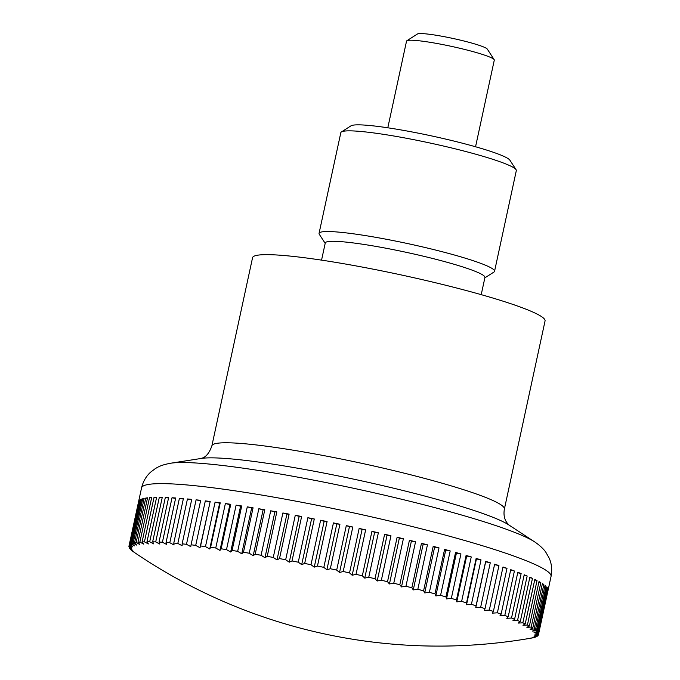 <?xml version="1.0" encoding="UTF-8"?>
<svg xmlns="http://www.w3.org/2000/svg" width="680" height="680" viewBox="0 0 680 680"><rect width="100%" height="100%" fill="white"/><g stroke="black" fill="none" stroke-linecap="round" stroke-linejoin="round"><path stroke-width="1.02" d="M465.069 290.224A149.625 14.569 -167.8 0 0 252.56 257.703L211.88 445.833A149.625 14.569 -167.8 0 1 227.724 442.782A149.625 14.569 -167.8 0 1 424.397 478.346A149.625 14.569 -167.8 0 1 504.381 509.073L545.054 320.943A149.625 14.569 -167.8 0 0 465.069 290.224M128.953 546.193L138.567 501.721A209.474 20.4 12.2 0 1 138.593 501.594A209.474 20.4 12.2 0 1 138.771 501.109L129.149 545.572A521.075 363.29 96.7 0 0 132.013 547.944A521.075 370.09 107.9 0 1 128.953 546.193A209.474 20.4 -167.8 0 0 128.962 546.839A521.075 385.806 96 0 0 132.022 549.236A521.075 346.545 107.2 0 1 129.174 547.553A209.474 20.4 -167.8 0 0 129.582 548.284A521.075 406.81 95.2 0 0 132.829 550.698A521.075 321.64 106.6 0 1 130.203 549.075A209.474 20.4 -167.8 0 0 131.002 549.89A521.075 426.199 94.2 0 0 134.436 552.321A521.075 295.46 106.1 0 1 132.031 550.766A209.474 20.4 -167.8 0 0 133.229 551.659A521.075 443.912 93 0 0 136.119 553.622A521.075 443.912 93 0 0 136.816 554.098M129.174 547.553L129.276 547.086M129.548 545.012L139.162 500.539A209.474 20.4 12.2 0 1 139.766 500.012L130.152 544.476A521.075 339.337 97.4 0 0 132.795 546.822A521.075 392.164 108.6 0 1 129.548 545.012A209.474 20.4 -167.8 0 0 129.149 545.572M130.942 544L140.556 499.537A209.474 20.4 12.2 0 1 141.567 499.103L131.954 543.567A521.075 314.041 98 0 0 134.368 545.879A521.075 412.7 109.5 0 1 130.942 544A209.474 20.4 -167.8 0 0 130.152 544.476M133.135 543.184L142.749 498.712A209.474 20.4 12.2 0 1 144.16 498.372L134.546 542.836A521.075 287.504 98.5 0 0 136.722 545.113A521.075 431.604 110.5 0 1 133.135 543.184A209.474 20.4 -167.8 0 0 131.954 543.567M136.127 542.546L145.741 498.083A209.474 20.4 12.2 0 1 147.543 497.828L137.93 542.3A521.075 259.837 99 0 0 139.859 544.535A521.075 448.808 111.7 0 1 136.127 542.546A209.474 20.4 -167.8 0 0 134.546 542.836M139.893 542.096L149.506 497.633A209.474 20.4 12.2 0 1 151.7 497.479L142.086 541.943A521.075 231.141 99.4 0 0 143.76 544.144A521.075 464.236 113.3 0 1 139.893 542.096A209.474 20.4 -167.8 0 0 137.93 542.3M144.423 541.841L154.037 497.377A209.474 20.4 12.2 0 1 156.612 497.318L146.999 541.781A521.075 201.535 99.8 0 0 148.401 543.94A521.075 477.836 115.2 0 1 144.423 541.841A209.474 20.4 -167.8 0 0 142.086 541.943M149.702 541.773L159.316 497.31A209.474 20.4 12.2 0 1 162.265 497.352L152.651 541.815A521.075 171.139 100.2 0 0 153.782 543.923A521.075 489.549 117.8 0 1 149.702 541.773A209.474 20.4 -167.8 0 0 146.999 541.781M155.712 541.9L165.325 497.437A209.474 20.4 12.2 0 1 168.631 497.573L159.018 542.037A521.075 140.063 100.6 0 0 159.868 544.093A521.075 499.324 121.3 0 1 155.712 541.9A209.474 20.4 -167.8 0 0 152.651 541.815M162.418 542.223L172.031 497.752A209.474 20.4 12.2 0 1 175.678 497.989L166.065 542.453A521.075 108.434 101 0 0 166.643 544.45A521.075 507.135 126.7 0 1 162.418 542.223A209.474 20.4 -167.8 0 0 159.018 542.037M169.804 542.725L179.418 498.262A209.474 20.4 12.2 0 1 183.396 498.593L173.782 543.057A521.075 76.372 101.4 0 0 174.071 545.003A521.075 512.941 135.4 0 1 169.804 542.725A209.474 20.4 -167.8 0 0 166.065 542.453M177.837 543.422L187.451 498.958A209.474 20.4 12.2 0 1 191.743 499.375L182.13 543.847A521.075 44.013 101.7 0 0 182.13 545.734A521.075 516.723 151 0 1 177.837 543.422A209.474 20.4 -167.8 0 0 173.782 543.057M186.481 544.306L196.095 499.834A209.474 20.4 12.2 0 1 200.685 500.352L191.071 544.816A521.075 11.483 102.1 0 0 190.782 546.644A521.075 518.466 179.4 0 1 186.481 544.306A209.474 20.4 -167.8 0 0 182.13 543.847M195.713 545.36L205.326 500.896A209.474 20.4 12.2 0 1 210.196 501.5L200.583 545.972A521.075 21.097 102.4 0 1 200.005 547.731A521.075 518.168 -145.1 0 1 195.713 545.36A209.474 20.4 -167.8 0 0 191.071 544.816M205.479 546.601L215.093 502.137A209.474 20.4 12.2 0 1 220.226 502.826L210.613 547.298A521.075 53.592 102.8 0 1 209.746 548.998A521.075 515.822 -121 0 1 205.479 546.601A209.474 20.4 -167.8 0 0 200.583 545.972M215.756 548.012L225.377 503.548A209.474 20.4 12.2 0 1 230.75 504.322L221.136 548.794A521.075 85.876 103.1 0 1 219.98 550.426A521.075 511.437 -107.9 0 1 215.756 548.012A209.474 20.4 -167.8 0 0 210.613 547.298M226.5 549.593L236.121 505.129A209.474 20.4 12.2 0 1 241.706 505.988L232.093 550.452A521.075 117.819 103.5 0 1 230.665 552.015A521.075 505.036 -100.5 0 1 226.5 549.593A209.474 20.4 -167.8 0 0 221.136 548.794M237.668 551.336L247.282 506.863A209.474 20.4 12.2 0 1 253.071 507.807L243.457 552.27A521.075 149.294 103.9 0 1 241.749 553.766A521.075 496.646 -95.8 0 1 237.668 551.336A209.474 20.4 -167.8 0 0 232.093 550.452M249.22 553.222L258.833 508.759A209.474 20.4 12.2 0 1 264.792 509.771L255.178 554.242A521.075 180.183 104.3 0 1 253.198 555.67A521.075 486.285 -92.5 0 1 249.22 553.222A209.474 20.4 -167.8 0 0 243.457 552.27M261.094 555.262L270.708 510.799A209.474 20.4 12.2 0 1 276.828 511.887L267.214 556.351A521.075 210.367 104.7 0 1 264.962 557.711A521.075 474.011 -90.2 0 1 261.094 555.262A209.474 20.4 -167.8 0 0 255.178 554.242M273.267 557.447L282.88 512.975A209.474 20.4 12.2 0 1 289.119 514.131L279.505 558.594A521.075 239.708 105.1 0 1 276.998 559.887A521.075 459.867 -88.4 0 1 273.267 557.447A209.474 20.4 -167.8 0 0 267.214 556.351M285.668 559.75L295.281 515.287A209.474 20.4 12.2 0 1 301.623 516.502L292.009 560.966A521.075 268.115 105.6 0 1 289.264 562.19A521.075 443.912 -87 0 1 285.668 559.75A209.474 20.4 -167.8 0 0 279.505 558.594M298.265 562.182L307.878 517.718A209.474 20.4 12.2 0 1 314.296 518.985L304.683 563.448A521.075 295.46 106.1 0 1 301.69 564.612A521.075 426.199 -85.8 0 1 298.265 562.182A209.474 20.4 -167.8 0 0 292.009 560.966M310.998 564.723L320.611 520.251A209.474 20.4 12.2 0 1 327.08 521.577L317.466 566.04A521.075 321.64 106.6 0 1 314.253 567.137A521.075 406.81 -84.8 0 1 310.998 564.723A209.474 20.4 -167.8 0 0 304.683 563.448M323.825 567.358L333.438 522.894A209.474 20.4 12.2 0 1 339.932 524.263L330.319 568.735A521.075 346.545 107.2 0 1 326.885 569.755A521.075 385.806 -84 0 1 323.825 567.358A209.474 20.4 -167.8 0 0 317.466 566.04M336.685 570.095L346.298 525.623A209.474 20.4 12.2 0 1 352.801 527.034L343.188 571.506A521.075 370.09 107.9 0 1 339.541 572.466A521.075 363.29 -83.3 0 1 336.685 570.095A209.474 20.4 -167.8 0 0 330.319 568.735M349.537 572.9L359.15 528.437A209.474 20.4 12.2 0 1 365.627 529.881L356.014 574.354A521.075 392.164 108.6 0 1 352.18 575.246A521.075 339.337 -82.6 0 1 349.537 572.9A209.474 20.4 -167.8 0 0 343.188 571.506M362.329 575.781L371.943 531.318A209.474 20.4 12.2 0 1 378.361 532.797L368.747 577.26A521.075 412.7 109.5 0 1 364.743 578.102A521.075 314.041 -82 0 1 362.329 575.781A209.474 20.4 -167.8 0 0 356.014 574.354M375.003 578.722L384.616 534.259A209.474 20.4 12.2 0 1 390.966 535.755L381.352 580.227A521.075 431.604 110.5 0 1 377.179 581A521.075 287.504 -81.5 0 1 375.003 578.722A209.474 20.4 -167.8 0 0 368.747 577.26M387.515 581.706L397.128 537.234A209.474 20.4 12.2 0 1 403.376 538.755L393.762 583.227A521.075 448.808 111.7 0 1 389.445 583.942A521.075 259.837 -81 0 1 387.515 581.706A209.474 20.4 -167.8 0 0 381.352 580.227M399.815 584.723L409.428 540.251A209.474 20.4 12.2 0 1 415.548 541.79L405.934 586.254A521.075 464.236 113.3 0 1 401.489 586.925A521.075 231.141 -80.6 0 1 399.815 584.723A209.474 20.4 -167.8 0 0 393.762 583.227M411.859 587.758L421.473 543.294A209.474 20.4 12.2 0 1 427.44 544.833L417.826 589.305A521.075 477.836 115.2 0 1 413.262 589.917A521.075 201.535 -80.2 0 1 411.859 587.758A209.474 20.4 -167.8 0 0 405.934 586.254M434.971 593.861L444.584 549.389A209.474 20.4 12.2 0 1 450.185 550.928L445.731 550.094L435.82 595.909A521.075 140.063 -79.4 0 1 434.971 593.861A209.474 20.4 -167.8 0 0 429.386 592.348A521.075 489.549 117.8 0 1 424.719 592.917A521.075 171.139 -79.8 0 1 423.589 590.81A209.474 20.4 -167.8 0 0 417.826 589.305M423.589 590.81L433.202 546.346A209.474 20.4 12.2 0 1 436.118 547.111A209.474 20.4 12.2 0 1 439 547.885L429.386 592.348M475.55 146.761L494.292 60.103A44.889 4.369 -167.8 0 0 494.164 59.645A44.889 4.369 -167.8 0 0 470.296 50.889A44.889 4.369 -167.8 0 0 406.844 40.758A44.889 4.369 -167.8 0 0 406.538 41.132L387.804 127.789M406.844 40.758L417.444 34A35.913 3.494 12.2 0 1 468.206 42.1A35.913 3.494 12.2 0 1 487.305 49.105L494.164 59.645M450.185 550.928L440.572 595.391A521.075 499.324 121.3 0 1 435.82 595.909M444.584 549.389L445.731 550.094M136.119 553.622A541.076 541.076 0 0 0 531.828 638.019A209.474 20.4 -167.8 0 0 532.899 637.814A521.075 287.504 -81.5 0 1 530.145 638.248A521.075 431.604 -69.5 0 0 534.318 637.475A209.474 20.4 -167.8 0 0 535.5 637.083A521.075 314.041 -82 0 1 532.5 637.483A521.075 412.7 -70.5 0 0 536.512 636.65A209.474 20.4 -167.8 0 0 537.302 636.174A521.075 339.337 -82.6 0 1 534.072 636.539A521.075 392.164 -71.4 0 0 537.906 635.647A209.474 20.4 -167.8 0 0 538.296 635.077A521.075 363.29 -83.3 0 1 534.854 635.426A521.075 370.09 -72.1 0 0 538.492 634.457A209.474 20.4 -167.8 0 0 538.492 633.811A521.075 385.806 -84 0 1 534.837 634.125A521.075 346.545 -72.8 0 0 538.279 633.106A209.474 20.4 -167.8 0 0 537.871 632.366A521.075 406.81 -84.8 0 1 534.029 632.672A521.075 321.64 -73.4 0 0 537.251 631.575A209.474 20.4 -167.8 0 0 536.443 630.76A521.075 426.199 -85.8 0 1 532.432 631.048A521.075 295.46 -73.9 0 0 535.423 629.884A209.474 20.4 -167.8 0 0 534.225 628.991A521.075 443.912 -87 0 1 530.043 629.272A521.075 268.115 -74.4 0 0 532.797 628.039A209.474 20.4 -167.8 0 0 531.207 627.071A521.075 459.867 -88.4 0 1 526.881 627.342A521.075 239.708 -74.9 0 0 529.388 626.05A209.474 20.4 -167.8 0 0 527.417 625.013A521.075 474.011 -90.2 0 1 522.962 625.277A521.075 210.367 -75.3 0 0 525.207 623.917A209.474 20.4 -167.8 0 0 522.852 622.803A521.075 486.285 -92.5 0 1 518.288 623.075A521.075 180.183 -75.7 0 0 520.268 621.648A209.474 20.4 -167.8 0 0 517.548 620.475A521.075 496.646 -95.8 0 1 512.881 620.755A521.075 149.294 -76.1 0 0 514.59 619.25A209.474 20.4 -167.8 0 0 511.521 618.027A521.075 505.036 -100.5 0 1 506.77 618.315A521.075 117.819 -76.5 0 0 508.206 616.751A209.474 20.4 -167.8 0 0 504.789 615.468A521.075 511.437 -107.9 0 1 499.978 615.774A521.075 85.876 -76.9 0 0 501.126 614.142A209.474 20.4 -167.8 0 0 497.377 612.816A521.075 515.822 -121 0 1 492.524 613.13A521.075 53.592 -77.2 0 0 493.391 611.439A209.474 20.4 -167.8 0 0 489.328 610.071A521.075 518.168 -145.1 0 1 484.449 610.41A521.075 21.097 -77.6 0 0 485.027 608.651A209.474 20.4 -167.8 0 0 480.658 607.24A521.075 518.466 179.4 0 1 475.771 607.614A521.075 11.483 -77.9 0 1 476.06 605.787A209.474 20.4 -167.8 0 0 471.41 604.35A521.075 516.723 151 0 1 466.531 604.758A521.075 44.013 -78.3 0 1 466.531 602.871A209.474 20.4 -167.8 0 0 461.627 601.409A521.075 512.941 135.4 0 1 456.773 601.842A521.075 76.372 -78.6 0 1 456.484 599.896A209.474 20.4 -167.8 0 0 451.325 598.417A521.075 507.135 126.7 0 1 446.522 598.893A521.075 108.434 -79 0 1 445.944 596.887A209.474 20.4 -167.8 0 0 440.572 595.391M445.944 596.887L455.558 552.423A209.474 20.4 12.2 0 1 460.938 553.945L451.325 598.417M460.938 553.945L456.425 553.069L446.522 598.893M455.558 552.423L456.425 553.069M456.484 599.896L466.098 555.433A209.474 20.4 12.2 0 1 471.24 556.937L461.627 601.409M471.24 556.937L466.675 556.019L456.773 601.842M466.098 555.433L466.675 556.019M466.531 602.871L476.144 558.399A209.474 20.4 12.2 0 1 481.023 559.887L471.41 604.35M481.023 559.887L476.442 558.935L466.531 604.758M476.144 558.399L476.442 558.935M476.06 605.787L485.673 561.323A209.474 20.4 12.2 0 1 490.271 562.777L480.658 607.24M490.271 562.777L485.673 561.79L475.771 607.614M485.673 561.323L485.673 561.79M485.027 608.651L494.64 564.179A209.474 20.4 12.2 0 1 498.942 565.598L489.328 610.071M498.942 565.598L494.538 564.63M493.391 611.439L503.004 566.967A209.474 20.4 12.2 0 1 506.991 568.344L497.377 612.816M506.991 568.344L502.911 567.417M501.126 614.142L510.739 569.67A209.474 20.4 12.2 0 1 514.403 571.005L504.789 615.468M514.403 571.005L510.646 570.129M508.206 616.751L517.82 572.279A209.474 20.4 12.2 0 1 521.135 573.563L511.521 618.027M521.135 573.563L517.718 572.738M514.59 619.25L524.203 574.787A209.474 20.4 12.2 0 1 527.162 576.011L517.548 620.475M527.162 576.011L524.11 575.255M520.268 621.648L529.881 577.175A209.474 20.4 12.2 0 1 532.474 578.34L522.852 622.803M532.474 578.34L529.779 577.66M525.207 623.917L534.82 579.445A209.474 20.4 12.2 0 1 537.03 580.542L527.417 625.013M537.03 580.542L534.718 579.938M529.388 626.05L539.002 581.578A209.474 20.4 12.2 0 1 540.821 582.607L531.207 627.071M540.821 582.607L538.891 582.088M532.797 628.039L542.41 583.576A209.474 20.4 12.2 0 1 543.838 584.528L534.225 628.991M543.838 584.528L542.3 584.103M535.423 629.884L545.037 585.42A209.474 20.4 12.2 0 1 546.065 586.296L536.443 630.76M546.065 586.296L544.918 585.965M537.251 631.575L546.865 587.112A209.474 20.4 12.2 0 1 547.485 587.902L537.871 632.366M547.485 587.902L546.745 587.682M538.279 633.106L547.893 588.634A209.474 20.4 12.2 0 1 548.106 589.347L538.492 633.811M538.433 634.483L538.296 635.077M538.492 634.457L548.114 589.994A209.474 20.4 12.2 0 1 548.088 590.13A209.474 20.4 12.2 0 1 548.054 590.257M139.162 500.539L139.638 500.608M140.556 499.537L141.44 499.664M142.749 498.712L144.049 498.908M145.741 498.083L147.432 498.346M149.506 497.633L151.597 497.981M154.037 497.377L156.51 497.802M159.316 497.31L162.163 497.828M165.325 497.437L168.53 498.04M172.031 497.752L175.584 498.448M179.418 498.262L183.303 499.043M187.451 498.958L191.649 499.825M196.095 499.834L200.591 500.794M210.196 501.5L200.005 547.731M205.326 500.896L209.907 501.908M220.226 502.826L219.657 503.175L209.746 548.998M215.093 502.137L219.657 503.175M230.75 504.322L229.891 504.602L219.98 550.426M225.377 503.548L229.891 504.602M241.706 505.988L240.575 506.2L230.665 552.015M236.121 505.129L240.575 506.2M253.071 507.807L251.659 507.952L241.749 553.766M247.282 506.863L251.659 507.952M264.792 509.771L263.109 509.847L253.198 555.67M258.833 508.759L263.109 509.847M276.828 511.887L274.873 511.887L264.962 557.711M270.708 510.799L274.873 511.887M289.119 514.131L286.909 514.063L276.998 559.887M282.88 512.975L286.909 514.063M301.623 516.502L299.166 516.366L289.264 562.19M295.281 515.287L299.166 516.366M314.296 518.985L311.601 518.789L301.69 564.612M307.878 517.718L311.601 518.789M327.08 521.577L324.156 521.313L314.253 567.137M320.611 520.251L324.156 521.313M339.932 524.263L336.787 523.932L326.885 569.755M333.438 522.894L336.787 523.932M352.801 527.034L349.452 526.643L339.541 572.466M346.298 525.623L349.452 526.643M365.627 529.881L362.083 529.423L352.18 575.246M359.15 528.437L362.083 529.423M378.361 532.797L374.646 532.279L364.743 578.102M371.943 531.318L374.646 532.279M390.966 535.755L387.082 535.177L377.179 581M384.616 534.259L387.082 535.177M403.376 538.755L399.347 538.126L389.445 583.942M397.128 537.234L399.347 538.126M415.548 541.79L411.392 541.101L401.489 586.925M409.428 540.251L411.392 541.101M427.44 544.833L423.173 544.093L413.262 589.917M421.473 543.294L423.173 544.093M439 547.885L434.63 547.094L424.719 592.917M433.202 546.346L434.63 547.094M321.555 260.134L325.269 242.955A81.677 7.956 12.2 0 1 441.269 260.703A81.677 7.956 12.2 0 1 484.933 277.474L481.219 294.652M484.848 277.856L493.952 272.051A89.777 8.746 -167.8 0 0 494.547 271.311A89.777 8.746 -167.8 0 0 446.565 252.875A89.777 8.746 -167.8 0 0 319.056 233.368A89.777 8.746 -167.8 0 0 319.294 234.294L325.185 243.338M494.547 271.311L516.315 170.62A89.777 8.746 -167.8 0 0 516.077 169.694A89.777 8.746 -167.8 0 0 468.333 152.192A89.777 8.746 -167.8 0 0 341.428 131.937A89.777 8.746 -167.8 0 0 340.825 132.677L319.056 233.368M516.077 169.694L509.889 160.191A81.677 7.956 -167.8 0 0 466.446 144.262A81.677 7.956 -167.8 0 0 350.99 125.834L341.428 131.937M534.608 541.858A191.956 18.691 -167.8 0 0 436.756 508.156A191.956 18.691 -167.8 0 0 184.441 462.536A191.956 18.691 -167.8 0 0 170.807 463.208L201.407 458.422A162.146 15.793 -167.8 0 1 212.925 457.861A162.146 15.793 -167.8 0 1 426.054 496.4A162.146 15.793 -167.8 0 1 508.716 524.866L534.608 541.858C540.906 546.023 544.867 550.613 545.887 552.33L549.202 558.178C551.692 563.788 552.304 569.883 551.046 576.444A209.474 20.4 -167.8 0 0 439.076 533.435A209.474 20.4 -167.8 0 0 163.727 483.642A209.474 20.4 -167.8 0 0 141.55 487.909C143.114 481.397 146.2 476.102 150.79 472.022L155.202 468.69C158.907 466.48 161.721 464.899 170.807 463.208M201.059 458.49C200.005 457.946 207.06 459.723 211.88 445.833M138.593 501.594L141.55 487.909M548.088 590.13L551.046 576.444M504.381 509.073C502.554 519.596 508.062 523.965 509.014 525.071"/></g></svg>
